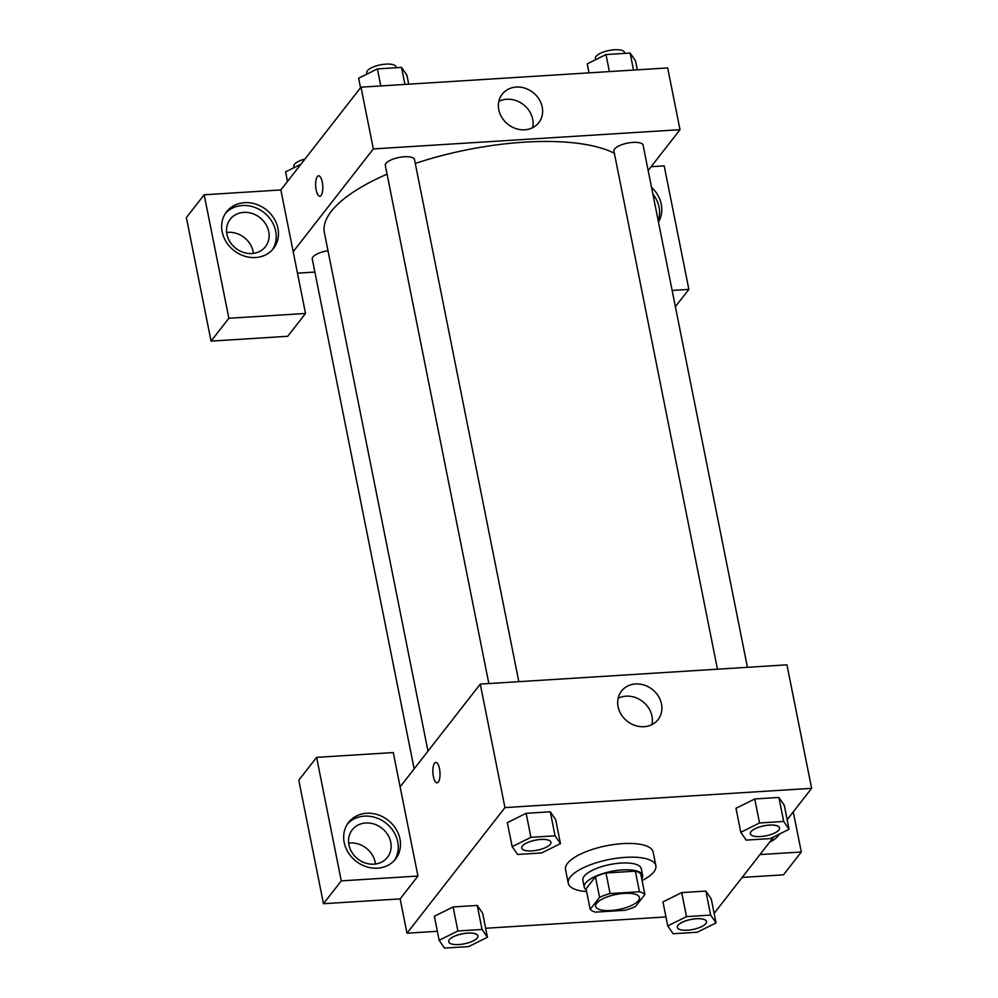 <?xml version="1.0" encoding="UTF-8"?>
<svg xmlns="http://www.w3.org/2000/svg" width="998" height="998" viewBox="0 0 998 998"><rect width="100%" height="100%" fill="white"/><g stroke="black" fill="none" stroke-linecap="round" stroke-linejoin="round"><path stroke-width="1.5" d="M638.446 900.62A22.33 7.622 -11.3 0 1 614.893 910.101A22.33 7.622 -11.3 0 1 595.631 906.309A22.33 7.622 -11.3 0 1 616.04 894.457A22.33 7.622 -11.3 0 1 639.431 897.564A22.33 7.622 -11.3 0 1 638.446 900.62M639.444 891.738L610.102 893.572A28.83 9.843 -11.3 0 0 599.573 897.352L590.192 909.365A28.83 9.843 -11.3 0 0 595.631 912.135L624.973 910.288A28.83 9.843 -11.3 0 0 635.501 906.521L644.87 894.507A28.83 9.843 -11.3 0 0 639.444 891.738L635.327 871.154L605.986 872.988L610.102 893.572M635.327 871.154A28.83 9.843 -11.3 0 1 640.766 873.924L644.87 894.507M605.986 872.988A28.83 9.843 -11.3 0 0 595.457 876.768L586.088 888.781L590.192 909.365M641.764 878.951A29.778 10.167 168.7 0 0 642.625 875.52A29.778 10.167 168.7 0 0 611.425 871.379A29.778 10.167 168.7 0 0 584.229 887.185A29.778 10.167 168.7 0 0 586.337 890.029M584.229 887.185L582.857 880.323A29.778 10.167 -11.3 0 1 610.065 864.518A29.778 10.167 -11.3 0 1 641.252 868.659L642.625 875.52M595.457 876.768L599.573 897.352M586.649 891.613A44.66 15.257 -11.3 0 1 568.249 883.242A44.66 15.257 -11.3 0 1 609.067 859.528A44.66 15.257 -11.3 0 1 655.848 865.74A44.66 15.257 -11.3 0 1 653.877 871.865A44.66 15.257 -11.3 0 1 642.088 880.535M568.249 883.242L565.517 869.52A44.66 15.257 -11.3 0 1 606.322 845.805A44.66 15.257 -11.3 0 1 653.104 852.018L655.848 865.74M716.04 922.913L710.651 915.104L686.512 916.613L667.762 925.944L673.151 933.741L697.29 932.232L716.04 922.913L711.25 898.899L705.848 891.089L681.709 892.599L662.934 901.918M789.069 829.263L783.68 821.466L759.54 822.976L740.778 832.307L746.18 840.104L770.319 838.594L789.069 829.263L784.278 805.261L778.877 797.452L754.738 798.961L735.963 808.28M482.633 913.245L477.244 905.435L453.104 906.957L477.244 905.435L482.67 913.245L487.436 937.259L482.046 929.45L457.895 930.972L439.145 940.291L444.534 948.1L468.686 946.578L487.436 937.259M434.367 916.351L439.145 940.291M787.16 819.707L811.624 788.333L504.951 807.594L406.997 933.205L437.349 931.296M485.639 928.265L665.953 916.937M714.131 913.345L773.774 836.873M560.464 843.622L555.661 819.608L550.272 811.798L526.121 813.32L507.346 822.639L512.174 846.653L517.563 854.463L541.714 852.941L560.464 843.622L555.063 835.813L530.924 837.334L512.174 846.653M439.494 768.697A10.229 3.543 86.4 0 1 437.074 782.844A10.229 3.543 86.4 0 1 432.895 772.851A10.229 3.543 86.4 0 1 435.789 762.41A10.229 3.543 86.4 0 1 439.494 768.697M417.95 876.057L393.274 752.554L316.603 757.37L341.279 880.872L417.95 876.057L400.136 898.899L406.997 933.205M811.624 788.333L786.948 664.83L480.275 684.092L504.951 807.594M480.275 684.092L400.123 786.861M435.802 762.41A10.229 3.543 -93.6 0 0 432.907 772.839A10.229 3.543 -93.6 0 0 437.087 782.844M377.556 868.173A29.778 26.023 -142.1 0 1 348.364 852.766A29.778 26.023 -142.1 0 1 348.589 822.414A29.778 26.023 -142.1 0 1 388.072 820.219A29.778 26.023 -142.1 0 1 395.557 859.041A29.778 26.023 -142.1 0 1 377.556 868.173M394.385 860.426A29.778 26.023 37.9 0 0 385.852 823.063A29.778 26.023 37.9 0 0 347.541 823.886M348.938 844.894A22.33 19.511 -142.1 0 1 352.232 829.849A22.33 19.511 -142.1 0 1 374.125 824.086A22.33 19.511 -142.1 0 1 390.754 842.275A22.33 19.511 -142.1 0 1 387.461 857.319A22.33 19.511 -142.1 0 1 365.567 863.083A22.33 19.511 -142.1 0 1 348.938 844.894M348.664 843.135A22.33 19.511 -142.1 0 1 375.173 862.26A22.33 19.511 -142.1 0 1 375.448 864.019M341.279 880.872L323.464 903.714L400.136 898.899M316.603 757.37L298.789 780.211L323.464 903.714M618.086 706.696A23.179 20.247 -142.1 0 1 621.505 691.078A23.179 20.247 -142.1 0 1 652.243 689.369A23.179 20.247 -142.1 0 1 658.056 719.595A23.179 20.247 -142.1 0 1 635.352 725.571A23.179 20.247 -142.1 0 1 618.086 706.696M651.919 724.61A23.179 20.247 37.9 0 0 642.724 701.569A23.179 20.247 37.9 0 0 618.136 698.263M779.638 833.954A29.778 26.023 -142.1 0 1 778.902 834.977A29.778 26.023 -142.1 0 1 769.782 842M759.965 854.587L801.294 851.993L793.273 811.873M777.729 836.349A29.778 26.023 37.9 0 0 778.927 834.316M742.15 877.417L783.48 874.822L801.294 851.993M427.992 751.145L324.4 232.746A156.324 53.381 -11.3 0 1 387.062 174.176M415.28 163.447A156.324 53.381 -11.3 0 1 614.369 153.28M747.44 667.313L643.111 145.197A14.883 5.09 168.7 0 0 630.274 142.664A14.883 5.09 168.7 0 0 614.581 148.989A14.883 5.09 168.7 0 0 613.92 151.035L717.462 669.196M414.158 768.872L312.274 259.018A14.883 5.09 -11.3 0 1 328.005 250.748M488.845 683.555L385.303 165.381A14.883 5.09 -11.3 0 1 398.913 157.484A14.883 5.09 -11.3 0 1 414.507 159.555L518.835 681.671M314.881 272.067L297.479 273.153M648.176 170.508L680.012 129.678L373.339 148.927L293.187 251.708L305.525 313.459L228.866 318.262L204.178 194.772L280.85 189.957L293.187 251.708M253.43 253.392A22.33 19.511 37.9 0 0 253.155 251.621A22.33 19.511 37.9 0 0 226.646 232.497M305.525 313.459L287.723 336.289L211.052 341.104L186.377 217.601L204.178 194.772M268.736 231.636A22.33 19.511 -142.1 0 1 265.443 246.681A22.33 19.511 -142.1 0 1 243.562 252.444A22.33 19.511 -142.1 0 1 226.92 234.268A22.33 19.511 -142.1 0 1 230.226 219.223A22.33 19.511 -142.1 0 1 252.107 213.46A22.33 19.511 -142.1 0 1 268.736 231.636M272.367 249.787A29.778 26.023 37.9 0 0 263.834 212.437A29.778 26.023 37.9 0 0 225.523 213.26M255.538 257.546A29.778 26.023 -142.1 0 1 226.346 242.127A29.778 26.023 -142.1 0 1 226.583 211.788A29.778 26.023 -142.1 0 1 266.054 209.58A29.778 26.023 -142.1 0 1 273.539 248.415A29.778 26.023 -142.1 0 1 255.538 257.546M658.206 220.695A29.778 26.023 37.9 0 0 652.867 194.011M651.532 187.325A29.778 26.023 -142.1 0 1 658.468 222.018M672.141 290.43L688.87 289.383L664.194 165.88L651.133 166.703M688.87 289.383L675.384 306.673M228.866 318.262L211.052 341.104M680.012 129.678L667.674 67.926L361.002 87.175L280.85 189.957M498.813 109.792A23.179 20.247 -142.1 0 1 502.231 94.174A23.179 20.247 -142.1 0 1 532.969 92.452A23.179 20.247 -142.1 0 1 538.783 122.679A23.179 20.247 -142.1 0 1 516.078 128.667A23.179 20.247 -142.1 0 1 498.813 109.792M361.002 87.175L373.339 148.927M532.645 127.694A23.179 20.247 37.9 0 0 523.451 104.653A23.179 20.247 37.9 0 0 498.863 101.347M322.279 182.085A10.229 3.543 86.4 0 1 319.859 196.232A10.229 3.543 86.4 0 1 315.68 186.227A10.229 3.543 86.4 0 1 318.574 175.798A10.229 3.543 86.4 0 1 322.279 182.085M318.587 175.798A10.229 3.543 -93.6 0 0 315.692 186.227A10.229 3.543 -93.6 0 0 319.859 196.232M637.323 69.835L635.526 60.828L630.125 53.031L605.986 54.541L587.236 63.86L589.032 72.866M630.125 53.031L633.53 70.072M605.986 54.541L609.391 71.582M595.656 59.68L595.407 58.408A14.883 5.09 -11.3 0 1 609.017 50.499A14.883 5.09 -11.3 0 1 624.611 52.57L624.76 53.368M408.706 84.181L406.91 75.187L401.52 67.377L377.369 68.899L358.619 78.218L360.54 87.787M401.52 67.377L404.926 84.418M377.369 68.899L380.774 85.94M367.052 74.027L366.802 72.754A14.883 5.09 -11.3 0 1 380.4 64.858A14.883 5.09 -11.3 0 1 395.994 66.928L396.156 67.714M300.897 164.246L285.603 171.856L287.511 181.424M294.023 167.664L293.774 166.404A14.883 5.09 -11.3 0 1 304.951 159.056M750.334 833.754L750.334 833.704A14.883 5.09 -11.3 0 1 750.334 833.704A14.883 5.09 -11.3 0 1 763.932 825.795A14.883 5.09 -11.3 0 1 779.525 827.866A14.883 5.09 -11.3 0 1 779.538 827.891A14.883 5.09 -11.3 0 1 778.877 829.962A14.883 5.09 -11.3 0 1 763.183 836.287A14.883 5.09 -11.3 0 1 750.334 833.754A14.883 5.09 -11.3 0 1 763.944 825.857A14.883 5.09 -11.3 0 1 779.538 827.928L779.525 827.866M783.68 821.466L778.877 797.452L754.738 798.961L735.988 808.293L740.778 832.307M754.738 798.961L759.54 822.976M521.717 848.05L521.729 848.113A14.883 5.09 -11.3 0 1 521.717 848.05A14.883 5.09 -11.3 0 1 535.315 840.154A14.883 5.09 -11.3 0 1 550.921 842.225A14.883 5.09 -11.3 0 1 550.921 842.25A14.883 5.09 -11.3 0 1 550.272 844.32A14.883 5.09 -11.3 0 1 534.566 850.633A14.883 5.09 -11.3 0 1 521.729 848.113A14.883 5.09 -11.3 0 1 535.327 840.204A14.883 5.09 -11.3 0 1 550.921 842.275L550.921 842.275M530.924 837.334L526.121 813.32L550.272 811.798L555.063 835.813M526.121 813.32L507.371 822.639M677.305 927.342L677.318 927.392A14.883 5.09 -11.3 0 1 677.305 927.342A14.883 5.09 -11.3 0 1 690.903 919.432A14.883 5.09 -11.3 0 1 706.497 921.503A14.883 5.09 -11.3 0 1 706.509 921.528L706.509 921.566A14.883 5.09 -11.3 0 1 705.848 923.599A14.883 5.09 -11.3 0 1 690.154 929.924A14.883 5.09 -11.3 0 1 677.318 927.392A14.883 5.09 -11.3 0 1 690.915 919.495A14.883 5.09 -11.3 0 1 706.509 921.566M710.651 915.104L705.848 891.089L681.709 892.599L662.959 901.93L667.762 925.944M681.709 892.599L686.512 916.613M448.688 941.7L448.701 941.75A14.883 5.09 -11.3 0 1 448.688 941.7A14.883 5.09 -11.3 0 1 462.299 933.791A14.883 5.09 -11.3 0 1 477.892 935.862A14.883 5.09 -11.3 0 1 477.892 935.887L477.905 935.912A14.883 5.09 -11.3 0 1 477.244 937.958A14.883 5.09 -11.3 0 1 461.538 944.283A14.883 5.09 -11.3 0 1 448.701 941.75A14.883 5.09 -11.3 0 1 462.299 933.841A14.883 5.09 -11.3 0 1 477.905 935.912M477.244 905.435L482.046 929.45M434.342 916.276L453.104 906.957L457.895 930.972"/></g></svg>
